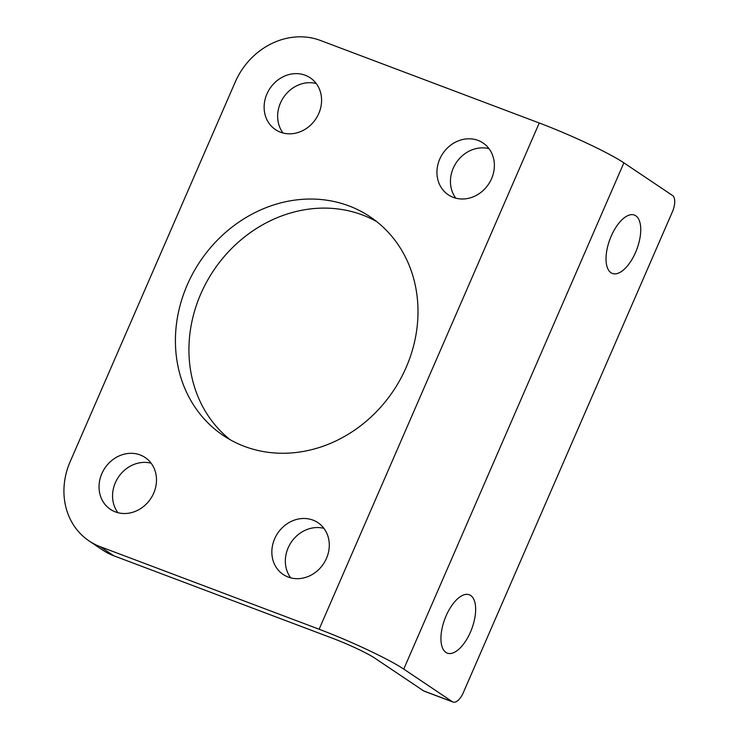 <?xml version="1.0" encoding="UTF-8"?>
<svg xmlns="http://www.w3.org/2000/svg" width="739" height="739" viewBox="0 0 739 739"><rect width="100%" height="100%" fill="white"/><g stroke="black" fill="none" stroke-linecap="round" stroke-linejoin="round"><path stroke-width="1.11" d="M672.518 195.484A13.865 6.374 -69.3 0 1 672.416 211.77L463.298 692.702A13.865 6.374 -69.3 0 1 453.007 702.05A13.865 6.374 -69.3 0 1 452.397 701.736L403.753 669.091A69.318 6.596 -156.5 0 0 319.128 629.24L539.248 122.988A69.318 6.596 23.5 0 1 623.873 162.848L672.518 195.484M452.397 701.736L423.595 690.873A13.865 6.374 110.7 0 0 424.204 691.187L453.007 702.05M423.595 690.873L374.95 658.237A34.659 3.298 -156.5 0 0 332.642 638.302L113.76 555.765A69.318 61.208 -56.1 0 1 102.647 550.047L89.142 540.976A69.318 61.208 -56.1 0 0 100.245 546.694L319.128 629.24M478.041 140.419A31.195 27.546 123.9 0 1 483.038 142.987A31.195 27.546 123.9 0 1 490.179 181.517A31.195 27.546 123.9 0 1 453.275 197.368A31.195 27.546 123.9 0 1 448.277 194.791A31.195 27.546 123.9 0 1 441.137 156.271A31.195 27.546 123.9 0 1 478.041 140.419M489.015 148.678A31.195 27.546 -56.1 0 0 456.296 162.617A31.195 27.546 -56.1 0 0 455.806 198.172M312.948 520.108A31.195 27.546 123.9 0 1 317.946 522.676A31.195 27.546 123.9 0 1 325.086 561.206A31.195 27.546 123.9 0 1 288.182 577.057A31.195 27.546 123.9 0 1 283.185 574.48A31.195 27.546 123.9 0 1 276.044 535.951A31.195 27.546 123.9 0 1 312.948 520.108M323.922 528.367A31.195 27.546 -56.1 0 0 291.203 542.297A31.195 27.546 -56.1 0 0 290.713 577.861M140.142 454.938A31.195 27.546 123.9 0 1 145.14 457.515A31.195 27.546 123.9 0 1 152.289 496.045A31.195 27.546 123.9 0 1 115.376 511.887A31.195 27.546 123.9 0 1 110.379 509.319A31.195 27.546 123.9 0 1 103.238 470.789A31.195 27.546 123.9 0 1 140.142 454.938M151.125 463.205A31.195 27.546 -56.1 0 0 118.406 477.135A31.195 27.546 -56.1 0 0 117.917 512.69M305.235 75.249A31.195 27.546 123.9 0 1 310.232 77.826A31.195 27.546 123.9 0 1 317.382 116.356A31.195 27.546 123.9 0 1 280.469 132.207A31.195 27.546 123.9 0 1 275.471 129.63A31.195 27.546 123.9 0 1 268.331 91.1A31.195 27.546 123.9 0 1 305.235 75.249M316.218 83.516A31.195 27.546 -56.1 0 0 283.499 97.446A31.195 27.546 -56.1 0 0 283.009 133.011M470.669 595.468A31.195 14.337 -69.3 0 1 471.094 630.57A31.195 14.337 -69.3 0 1 447.28 653.137A31.195 14.337 -69.3 0 1 445.913 652.426A31.195 14.337 -69.3 0 1 445.488 617.324A31.195 14.337 -69.3 0 1 469.302 594.756A31.195 14.337 -69.3 0 1 470.669 595.468M635.762 215.779A31.195 14.337 -69.3 0 1 636.196 250.881A31.195 14.337 -69.3 0 1 612.372 273.448A31.195 14.337 -69.3 0 1 611.005 272.737A31.195 14.337 -69.3 0 1 610.58 237.635A31.195 14.337 -69.3 0 1 634.395 215.067A31.195 14.337 -69.3 0 1 635.762 215.779M244.433 446.384A131.708 116.291 123.9 0 1 223.326 435.52A131.708 116.291 123.9 0 1 200.14 261.357A131.708 116.291 123.9 0 1 370.091 216.786A131.708 116.291 123.9 0 1 400.252 379.467A131.708 116.291 123.9 0 1 244.433 446.384M376.668 221.589A131.708 116.291 -56.1 0 0 213.654 270.428A131.708 116.291 -56.1 0 0 230.254 439.788M539.248 122.988L320.375 40.442A69.318 61.208 -56.1 0 0 235.251 82.001L70.159 461.69A69.318 61.208 -56.1 0 0 89.142 540.976M623.873 162.848L403.753 669.091M100.245 546.694L113.76 555.765"/></g></svg>
